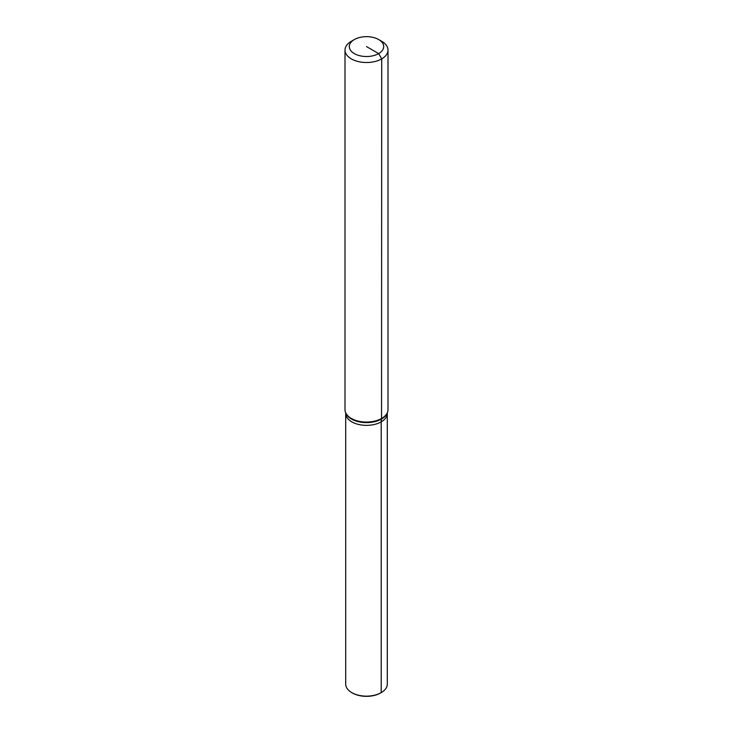 <?xml version="1.0" encoding="UTF-8"?>
<svg xmlns="http://www.w3.org/2000/svg" width="733" height="733" viewBox="0 0 733 733"><rect width="100%" height="100%" fill="white"/><g stroke="black" fill="none" stroke-linecap="round" stroke-linejoin="round"><path stroke-width="1.1" d="M378.668 39.564L381.71 41.314A21.504 12.415 180 0 1 388.004 50.091L388.004 409.637A21.504 12.415 180 0 1 387.62 411.992A21.504 12.415 180 0 1 381.71 418.424A21.504 12.415 180 0 1 360.196 421.512A21.504 12.415 180 0 1 345.38 411.992A21.504 12.415 180 0 1 344.996 409.637L344.996 50.091A21.504 12.415 180 0 1 351.29 41.314L354.332 39.564A17.207 9.932 180 0 1 378.668 39.564A17.207 9.932 180 0 1 378.668 53.61A17.207 9.932 180 0 1 354.332 53.61A17.207 9.932 180 0 1 354.332 39.564L351.29 41.314M388.004 50.091A21.504 12.415 180 0 1 381.71 58.878A21.504 12.415 180 0 1 358.272 61.563A21.504 12.415 180 0 1 344.996 50.091M351.803 692.639A20.79 12.003 180 0 1 345.71 684.146L345.71 413.366A20.79 12.003 180 0 0 358.547 424.453A20.79 12.003 180 0 0 381.197 421.851L381.197 692.639A20.79 12.003 180 0 1 351.803 692.639L352.39 692.978A19.956 11.526 180 0 0 380.61 692.978L381.197 692.639A20.79 12.003 180 0 0 387.29 684.146L387.29 413.366A20.79 12.003 180 0 1 381.197 421.851A14.339 8.274 60 0 1 381.545 419.019A21.275 12.287 180 0 0 387.391 412.661L387.29 413.366A20.79 12.003 180 0 1 381.197 421.851A20.79 12.003 180 0 1 351.803 421.851A20.79 12.003 180 0 1 345.71 413.366L345.38 411.992M345.609 412.661A21.275 12.287 180 0 0 351.455 419.019A21.275 12.287 180 0 0 381.545 419.019L381.71 58.878L378.668 53.61L366.5 46.582M387.391 412.661L387.62 411.992"/></g></svg>

